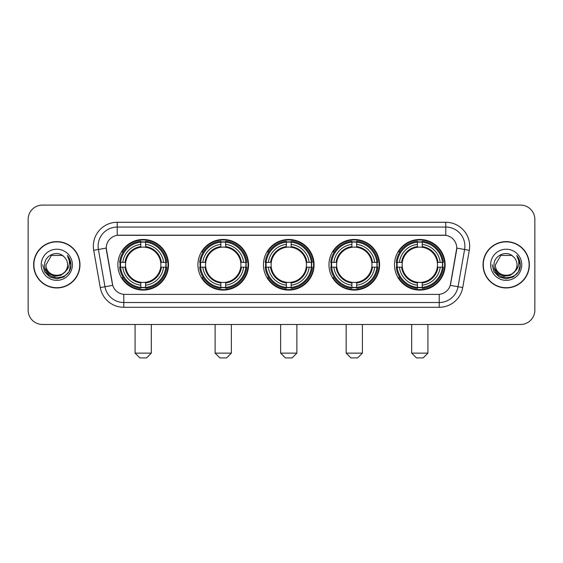 <?xml version="1.0" encoding="UTF-8"?>
<svg xmlns="http://www.w3.org/2000/svg" width="563" height="563" viewBox="0 0 563 563"><rect width="100%" height="100%" fill="white"/><g stroke="black" fill="none" stroke-linecap="round" stroke-linejoin="round"><path stroke-width="0.84" d="M394.494 264.786A25.314 25.314 0 0 0 419.801 290.093A25.314 25.314 0 0 0 445.115 264.786A25.314 25.314 0 0 0 419.801 239.472A25.314 25.314 0 0 0 394.494 264.786M197.923 264.786A25.314 25.314 0 0 0 223.237 290.093A25.314 25.314 0 0 0 248.55 264.786A25.314 25.314 0 0 0 223.237 239.472A25.314 25.314 0 0 0 197.923 264.786M263.449 264.786A25.314 25.314 0 0 0 288.756 290.093A25.314 25.314 0 0 0 314.07 264.786A25.314 25.314 0 0 0 288.756 239.472A25.314 25.314 0 0 0 263.449 264.786M328.968 264.786A25.314 25.314 0 0 0 354.282 290.093A25.314 25.314 0 0 0 379.596 264.786A25.314 25.314 0 0 0 354.282 239.472A25.314 25.314 0 0 0 328.968 264.786M117.885 264.786A25.314 25.314 0 0 0 143.199 290.093A25.314 25.314 0 0 0 168.506 264.786A25.314 25.314 0 0 0 143.199 239.472A25.314 25.314 0 0 0 117.885 264.786M106.231 248.072A12.893 12.893 0 0 0 106.428 250.31L112.326 283.738A12.893 12.893 0 0 0 125.021 294.393L437.979 294.393A12.893 12.893 0 0 0 450.674 283.738L456.572 250.31A12.893 12.893 0 0 0 443.876 235.179L119.124 235.179A12.893 12.893 0 0 0 106.231 248.072L106.372 246.158M120.158 267.172A23.16 23.16 0 0 1 120.158 262.4M331.241 267.172A23.16 23.16 0 0 1 331.241 262.4M265.722 267.172A23.16 23.16 0 0 1 265.722 262.4M200.196 267.172A23.16 23.16 0 0 1 200.196 262.4M396.767 267.172A23.16 23.16 0 0 1 396.767 262.4M33.639 264.786A23.16 23.16 0 0 0 56.807 287.946A23.16 23.16 0 0 0 79.967 264.786A23.16 23.16 0 0 0 56.807 241.626A23.16 23.16 0 0 0 33.639 264.786M483.033 264.786A23.16 23.16 0 0 0 506.193 287.946A23.16 23.16 0 0 0 529.361 264.786A23.16 23.16 0 0 0 506.193 241.626A23.16 23.16 0 0 0 483.033 264.786M117.217 222.279L117.217 235.32L445.783 235.32L445.783 227.058A19.1 19.1 0 0 1 464.595 249.479L458.029 286.729A19.1 19.1 0 0 1 439.217 302.514L123.783 302.514A19.1 19.1 0 0 1 104.971 286.729L98.405 249.479A19.1 19.1 0 0 1 117.217 227.058L445.783 227.058L445.783 222.279A23.878 23.878 0 0 1 469.296 250.31L462.73 287.559A23.878 23.878 0 0 1 439.217 307.285L123.783 307.285A23.878 23.878 0 0 1 100.27 287.559L93.704 250.31A23.878 23.878 0 0 1 117.217 222.279L445.783 222.279M437.979 294.393L125.021 294.393M469.296 250.31L456.769 248.1L450.28 285.364L462.73 287.559M100.27 287.559L112.72 285.364L106.231 248.1L98.405 249.479A19.1 19.1 0 0 1 98.117 246.158M450.674 283.738L450.597 284.146M112.403 284.146L112.326 283.738M534.85 219.415A14.328 14.328 0 0 0 520.522 205.087L42.478 205.087A14.328 14.328 0 0 0 28.15 219.415L28.15 310.157A14.328 14.328 0 0 0 42.478 324.478L520.522 324.478A14.328 14.328 0 0 0 534.85 310.157L534.85 219.415L534.85 310.157M28.15 219.415L28.15 310.157M520.522 205.087L42.478 205.087M42.478 324.478L520.522 324.478M79.728 264.786A22.921 22.921 0 0 0 56.807 241.865A22.921 22.921 0 0 0 33.879 264.786A22.921 22.921 0 0 0 56.807 287.707A22.921 22.921 0 0 0 79.728 264.786M65.765 271.141L60.888 275.356L54.505 276.25L48.629 273.59L44.956 268.284M67.595 264.786C68.257 278.706 45.35 278.706 46.011 264.786L51.409 255.44L62.197 255.44L63.872 256.629C57.25 249.691 44.498 255.405 44.618 264.786C43.407 281.444 70.417 281.88 70.854 265.595L70.882 264.786C70.839 261.246 69.664 258.135 67.349 255.461C69.108 258.347 69.728 261.457 69.207 264.786C68.7 267.615 67.328 269.93 65.076 271.718A10.796 10.796 0 0 0 67.595 264.786C68.257 278.706 45.35 278.706 46.011 264.786L51.409 255.44L62.197 255.44L63.872 256.629L62.197 255.44L51.409 255.44L46.011 264.786C45.35 278.706 68.257 278.706 67.595 264.786A10.796 10.796 0 0 0 63.872 256.629M65.076 271.718C59.347 279.466 45.448 274.512 46.011 264.786M41.233 264.786A15.567 15.567 0 0 0 56.807 280.353A15.567 15.567 0 0 0 72.374 264.786A15.567 15.567 0 0 0 56.807 249.219A15.567 15.567 0 0 0 41.233 264.786M67.349 255.461L70.875 265.194L70.22 260.521L70.875 265.194L70.22 260.521L70.875 265.194L67.454 255.581L70.875 265.194L67.454 255.581L70.882 264.786L68.996 271.823L63.844 276.975L56.807 278.861L49.769 276.975L44.611 271.823L42.732 264.786M67.454 255.581L70.875 265.201M529.121 264.786A22.921 22.921 0 0 0 506.193 241.865A22.921 22.921 0 0 0 483.272 264.786A22.921 22.921 0 0 0 506.193 287.707A22.921 22.921 0 0 0 529.121 264.786M515.152 271.141L510.282 275.356L503.892 276.25L498.016 273.59L494.349 268.284M516.989 264.786C517.65 278.706 494.743 278.706 495.405 264.786L500.803 255.44L511.591 255.44L513.266 256.629C506.644 249.691 493.892 255.405 494.011 264.786C492.794 281.444 519.811 281.88 520.247 265.595L520.268 264.786C520.233 261.246 519.051 258.135 516.735 255.461C518.502 258.347 519.121 261.457 518.6 264.786C518.094 267.615 516.714 269.93 514.469 271.718A10.796 10.796 0 0 0 516.989 264.786C517.65 278.706 494.743 278.706 495.405 264.786L500.803 255.44L511.591 255.44L513.266 256.629L511.591 255.44L500.803 255.44L495.405 264.786C494.743 278.706 517.65 278.706 516.989 264.786A10.796 10.796 0 0 0 513.266 256.629M514.469 271.718C508.734 279.466 494.842 274.512 495.405 264.786M490.626 264.786A15.567 15.567 0 0 0 506.193 280.353A15.567 15.567 0 0 0 521.767 264.786A15.567 15.567 0 0 0 506.193 249.219A15.567 15.567 0 0 0 490.626 264.786M516.735 255.461L520.268 265.194L519.607 260.521L520.268 265.194L519.607 260.521L520.268 265.194L516.841 255.581L520.268 265.194L516.841 255.581L520.268 264.786L518.389 271.823L513.231 276.975L506.193 278.861L499.156 276.975L494.004 271.823L492.118 264.786M516.841 255.581L520.268 265.201M146.542 357.913L139.856 357.913L135.078 353.135L151.313 353.135L146.542 357.913M160.701 267.172A17.671 17.671 0 0 0 145.585 247.277L145.585 247.277A17.671 17.671 0 0 0 125.69 267.172A17.671 17.671 0 0 0 160.701 267.172L161.412 267.172L160.701 267.172A17.671 17.671 0 0 1 145.585 282.295L145.585 285.181A20.535 20.535 0 0 0 163.594 267.172L166.761 267.172A23.688 23.688 0 0 1 145.585 288.355L145.585 287.39A22.731 22.731 0 0 0 165.803 267.172M120.637 267.172A22.682 22.682 0 0 1 120.637 262.4M145.585 242.224A22.682 22.682 0 0 0 140.806 242.224M165.754 262.4A22.682 22.682 0 0 1 165.754 267.172M166.761 262.4A23.688 23.688 0 0 0 145.585 241.217L145.585 242.181A22.731 22.731 0 0 1 165.803 262.4L166.761 262.4M119.63 267.172A23.688 23.688 0 0 0 140.806 288.355L140.806 287.39A22.731 22.731 0 0 1 120.588 267.172L119.63 267.172M165.803 262.4L163.594 262.4A20.535 20.535 0 0 0 145.585 244.391L145.585 242.181M145.585 287.39L145.585 285.181M120.588 267.172L122.797 267.172A20.535 20.535 0 0 0 140.806 285.181L140.806 287.39M145.585 244.391L145.585 246.573A18.368 18.368 0 0 1 161.412 262.4L163.594 262.4M163.594 267.172L161.412 267.172A18.368 18.368 0 0 1 145.585 282.999M140.806 285.181L140.806 282.295A17.671 17.671 0 0 1 125.69 267.172L122.797 267.172M160.701 262.4L161.412 262.4M145.585 287.341A22.682 22.682 0 0 1 140.806 287.341M140.806 241.217A23.688 23.688 0 0 0 119.63 262.4L120.588 262.4A22.731 22.731 0 0 1 140.806 242.181L140.806 241.217M140.806 242.181L140.806 244.391A20.535 20.535 0 0 0 122.797 262.4L120.588 262.4M140.806 247.248L140.806 244.391M122.797 262.4L124.986 262.4A18.368 18.368 0 0 1 140.806 246.573M140.806 282.295L140.806 282.999A18.368 18.368 0 0 1 124.986 267.172M123.325 251.893L121.974 251.893A24.835 24.835 0 0 1 168.027 264.786A24.835 24.835 0 0 1 121.974 277.679L123.325 277.679M226.579 357.913L219.894 357.913L215.115 353.135L231.358 353.135L226.579 357.913M240.746 267.172A17.671 17.671 0 0 0 225.622 247.277L225.622 247.277A17.671 17.671 0 0 0 205.727 267.172A17.671 17.671 0 0 0 240.746 267.172L241.45 267.172L240.746 267.172A17.671 17.671 0 0 1 225.622 282.295L225.622 285.181A20.535 20.535 0 0 0 243.631 267.172L246.805 267.172A23.688 23.688 0 0 1 225.622 288.355L225.622 287.39A22.731 22.731 0 0 0 245.841 267.172M200.681 267.172A22.682 22.682 0 0 1 200.681 262.4M225.622 242.224A22.682 22.682 0 0 0 220.851 242.224M245.792 262.4A22.682 22.682 0 0 1 245.792 267.172M246.805 262.4A23.688 23.688 0 0 0 225.622 241.217L225.622 242.181A22.731 22.731 0 0 1 245.841 262.4L246.805 262.4M199.668 267.172A23.688 23.688 0 0 0 220.851 288.355L220.851 287.39A22.731 22.731 0 0 1 200.632 267.172L199.668 267.172M245.841 262.4L243.631 262.4A20.535 20.535 0 0 0 225.622 244.391L225.622 242.181M225.622 287.39L225.622 285.181M200.632 267.172L202.842 267.172A20.535 20.535 0 0 0 220.851 285.181L220.851 287.39M225.622 244.391L225.622 246.573A18.368 18.368 0 0 1 241.45 262.4L243.631 262.4M243.631 267.172L241.45 267.172A18.368 18.368 0 0 1 225.622 282.999M220.851 285.181L220.851 282.295A17.671 17.671 0 0 1 205.727 267.172L202.842 267.172M240.746 262.4L241.45 262.4M225.622 287.341A22.682 22.682 0 0 1 220.851 287.341M220.851 241.217A23.688 23.688 0 0 0 199.668 262.4L200.632 262.4A22.731 22.731 0 0 1 220.851 242.181L220.851 241.217M220.851 242.181L220.851 244.391A20.535 20.535 0 0 0 202.842 262.4L200.632 262.4M220.851 247.248L220.851 244.391M202.842 262.4L205.023 262.4A18.368 18.368 0 0 1 220.851 246.573M220.851 282.295L220.851 282.999A18.368 18.368 0 0 1 205.023 267.172M203.37 251.893L202.011 251.893A24.835 24.835 0 0 1 248.072 264.786A24.835 24.835 0 0 1 202.011 277.679L203.37 277.679M292.106 357.913L285.413 357.913L280.641 353.135L296.877 353.135L292.106 357.913M306.265 267.172A17.671 17.671 0 0 0 291.148 247.277L291.148 247.277A17.671 17.671 0 0 0 271.253 267.172A17.671 17.671 0 0 0 306.265 267.172L306.976 267.172L306.265 267.172A17.671 17.671 0 0 1 291.148 282.295L291.148 285.181A20.535 20.535 0 0 0 309.157 267.172L312.324 267.172A23.688 23.688 0 0 1 291.148 288.355L291.148 287.39A22.731 22.731 0 0 0 311.367 267.172M266.2 267.172A22.682 22.682 0 0 1 266.2 262.4M291.148 242.224A22.682 22.682 0 0 0 286.37 242.224M311.318 262.4A22.682 22.682 0 0 1 311.318 267.172M312.324 262.4A23.688 23.688 0 0 0 291.148 241.217L291.148 242.181A22.731 22.731 0 0 1 311.367 262.4L312.324 262.4M265.194 267.172A23.688 23.688 0 0 0 286.37 288.355L286.37 287.39A22.731 22.731 0 0 1 266.151 267.172L265.194 267.172M311.367 262.4L309.157 262.4A20.535 20.535 0 0 0 291.148 244.391L291.148 242.181M291.148 287.39L291.148 285.181M266.151 267.172L268.361 267.172A20.535 20.535 0 0 0 286.37 285.181L286.37 287.39M291.148 244.391L291.148 246.573A18.368 18.368 0 0 1 306.976 262.4L309.157 262.4M309.157 267.172L306.976 267.172A18.368 18.368 0 0 1 291.148 282.999M286.37 285.181L286.37 282.295A17.671 17.671 0 0 1 271.253 267.172L268.361 267.172M306.265 262.4L306.976 262.4M291.148 287.341A22.682 22.682 0 0 1 286.37 287.341M286.37 241.217A23.688 23.688 0 0 0 265.194 262.4L266.151 262.4A22.731 22.731 0 0 1 286.37 242.181L286.37 241.217M286.37 242.181L286.37 244.391A20.535 20.535 0 0 0 268.361 262.4L266.151 262.4M286.37 247.248L286.37 244.391M268.361 262.4L270.543 262.4A18.368 18.368 0 0 1 286.37 246.573M286.37 282.295L286.37 282.999A18.368 18.368 0 0 1 270.543 267.172M268.889 251.893L267.538 251.893A24.835 24.835 0 0 1 313.591 264.786A24.835 24.835 0 0 1 267.538 277.679L268.889 277.679M357.625 357.913L350.939 357.913L346.161 353.135L362.403 353.135L357.625 357.913M371.791 267.172A17.671 17.671 0 0 0 356.668 247.277L356.668 247.277A17.671 17.671 0 0 0 336.773 267.172A17.671 17.671 0 0 0 371.791 267.172L372.495 267.172L371.791 267.172A17.671 17.671 0 0 1 356.668 282.295L356.668 285.181A20.535 20.535 0 0 0 374.676 267.172L377.85 267.172A23.688 23.688 0 0 1 356.668 288.355L356.668 287.39A22.731 22.731 0 0 0 376.886 267.172M331.72 267.172A22.682 22.682 0 0 1 331.72 262.4M356.668 242.224A22.682 22.682 0 0 0 351.896 242.224M376.837 262.4A22.682 22.682 0 0 1 376.837 267.172M377.85 262.4A23.688 23.688 0 0 0 356.668 241.217L356.668 242.181A22.731 22.731 0 0 1 376.886 262.4L377.85 262.4M330.713 267.172A23.688 23.688 0 0 0 351.896 288.355L351.896 287.39A22.731 22.731 0 0 1 331.677 267.172L330.713 267.172M376.886 262.4L374.676 262.4A20.535 20.535 0 0 0 356.668 244.391L356.668 242.181M356.668 287.39L356.668 285.181M331.677 267.172L333.887 267.172A20.535 20.535 0 0 0 351.896 285.181L351.896 287.39M356.668 244.391L356.668 246.573A18.368 18.368 0 0 1 372.495 262.4L374.676 262.4M374.676 267.172L372.495 267.172A18.368 18.368 0 0 1 356.668 282.999M351.896 285.181L351.896 282.295A17.671 17.671 0 0 1 336.773 267.172L333.887 267.172M371.791 262.4L372.495 262.4M356.668 287.341A22.682 22.682 0 0 1 351.896 287.341M351.896 241.217A23.688 23.688 0 0 0 330.713 262.4L331.677 262.4A22.731 22.731 0 0 1 351.896 242.181L351.896 241.217M351.896 242.181L351.896 244.391A20.535 20.535 0 0 0 333.887 262.4L331.677 262.4M351.896 247.248L351.896 244.391M333.887 262.4L336.069 262.4A18.368 18.368 0 0 1 351.896 246.573M351.896 282.295L351.896 282.999A18.368 18.368 0 0 1 336.069 267.172M334.408 251.893L333.057 251.893A24.835 24.835 0 0 1 379.117 264.786A24.835 24.835 0 0 1 333.057 277.679L334.408 277.679M423.144 357.913L416.458 357.913L411.687 353.135L427.922 353.135L423.144 357.913M437.31 267.172A17.671 17.671 0 0 0 422.194 247.277L422.194 247.277A17.671 17.671 0 0 0 402.299 267.172A17.671 17.671 0 0 0 437.31 267.172L438.014 267.172L437.31 267.172A17.671 17.671 0 0 1 422.194 282.295L422.194 285.181A20.535 20.535 0 0 0 440.203 267.172L443.37 267.172A23.688 23.688 0 0 1 422.194 288.355L422.194 287.39A22.731 22.731 0 0 0 442.412 267.172M397.246 267.172A22.682 22.682 0 0 1 397.246 262.4M422.194 242.224A22.682 22.682 0 0 0 417.415 242.224M442.363 262.4A22.682 22.682 0 0 1 442.363 267.172M443.37 262.4A23.688 23.688 0 0 0 422.194 241.217L422.194 242.181A22.731 22.731 0 0 1 442.412 262.4L443.37 262.4M396.239 267.172A23.688 23.688 0 0 0 417.415 288.355L417.415 287.39A22.731 22.731 0 0 1 397.196 267.172L396.239 267.172M442.412 262.4L440.203 262.4A20.535 20.535 0 0 0 422.194 244.391L422.194 242.181M422.194 287.39L422.194 285.181M397.196 267.172L399.406 267.172A20.535 20.535 0 0 0 417.415 285.181L417.415 287.39M422.194 244.391L422.194 246.573A18.368 18.368 0 0 1 438.014 262.4L440.203 262.4M440.203 267.172L438.014 267.172A18.368 18.368 0 0 1 422.194 282.999M417.415 285.181L417.415 282.295A17.671 17.671 0 0 1 402.299 267.172L399.406 267.172M437.31 262.4L438.014 262.4M422.194 287.341A22.682 22.682 0 0 1 417.415 287.341M417.415 241.217A23.688 23.688 0 0 0 396.239 262.4L397.196 262.4A22.731 22.731 0 0 1 417.415 242.181L417.415 241.217M417.415 242.181L417.415 244.391A20.535 20.535 0 0 0 399.406 262.4L397.196 262.4M417.415 247.248L417.415 244.391M399.406 262.4L401.588 262.4A18.368 18.368 0 0 1 417.415 246.573M417.415 282.295L417.415 282.999A18.368 18.368 0 0 1 401.588 267.172M399.934 251.893L398.583 251.893A24.835 24.835 0 0 1 444.636 264.786A24.835 24.835 0 0 1 398.583 277.679L399.934 277.679M439.217 294.336L439.217 307.285M123.783 307.285L123.783 294.336M93.704 250.31L98.405 249.479M140.806 287.559A22.9 22.9 0 0 0 145.585 287.559M165.972 267.172A22.9 22.9 0 0 0 165.972 262.4M145.585 242.013A22.9 22.9 0 0 0 140.806 242.013M220.851 287.559A22.9 22.9 0 0 0 225.622 287.559M246.01 267.172A22.9 22.9 0 0 0 246.01 262.4M225.622 242.013A22.9 22.9 0 0 0 220.851 242.013M286.37 287.559A22.9 22.9 0 0 0 291.148 287.559M311.529 267.172A22.9 22.9 0 0 0 311.529 262.4M291.148 242.013A22.9 22.9 0 0 0 286.37 242.013M351.896 287.559A22.9 22.9 0 0 0 356.668 287.559M377.055 267.172A22.9 22.9 0 0 0 377.055 262.4M356.668 242.013A22.9 22.9 0 0 0 351.896 242.013M417.415 287.559A22.9 22.9 0 0 0 422.194 287.559M442.574 267.172A22.9 22.9 0 0 0 442.574 262.4M422.194 242.013A22.9 22.9 0 0 0 417.415 242.013M151.313 324.478L151.313 353.135M135.078 324.478L135.078 353.135M231.358 324.478L231.358 353.135M215.115 324.478L215.115 353.135M296.877 324.478L296.877 353.135M280.641 324.478L280.641 353.135M362.403 324.478L362.403 353.135M346.161 324.478L346.161 353.135M427.922 324.478L427.922 353.135M411.687 324.478L411.687 353.135"/></g></svg>
